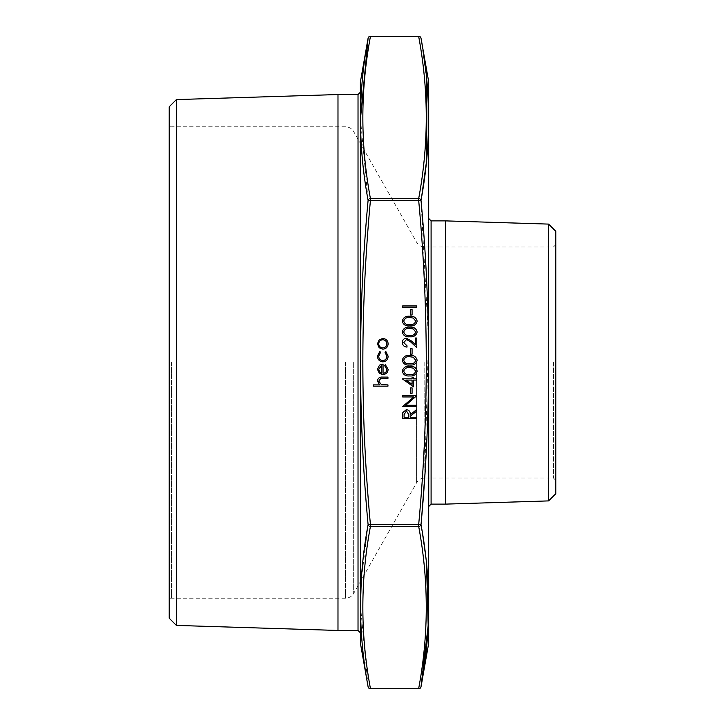 <?xml version="1.0" encoding="UTF-8"?>
<svg xmlns="http://www.w3.org/2000/svg" width="725" height="725" viewBox="0 0 725 725"><rect width="100%" height="100%" fill="white"/><g stroke="black" fill="none" stroke-linecap="round" stroke-linejoin="round"><path stroke-width="0.54" stroke-dasharray="3.62 2.72" d="M416.784 307.201L402.647 307.201L402.647 305.932L416.784 305.932L416.784 307.201M412.072 314.994L410.622 314.994L410.622 309.557L412.072 309.557L412.072 314.994M417.147 321.148C416.204 324.709 413.73 326.286 409.725 325.869C405.701 326.295 403.227 324.718 402.284 321.148C403.209 317.541 405.683 315.91 409.725 316.263C413.748 315.91 416.222 317.541 417.147 321.148M417.147 332.023C416.204 335.584 413.73 337.161 409.725 336.753C405.701 337.17 403.227 335.593 402.284 332.023C403.209 328.416 405.683 326.794 409.725 327.147C413.748 326.794 416.222 328.416 417.147 332.023M403.734 342.544L406.997 345.816L406.997 347.085C404.124 346.858 402.556 345.317 402.284 342.472C402.475 339.871 403.879 338.439 406.489 338.203L411.555 341.067L415.334 344.602L415.334 338.022L416.784 338.022L416.784 347.628L410.93 342.146L406.598 339.472L403.734 342.544M412.072 354.163L410.622 354.163L410.622 348.716L412.072 348.716L412.072 354.163M417.147 360.307C416.204 363.868 413.73 365.445 409.725 365.038C405.701 365.454 403.227 363.877 402.284 360.307C403.209 356.7 405.683 355.078 409.725 355.431C413.748 355.078 416.222 356.7 417.147 360.307M417.147 371.191C416.204 374.752 413.73 376.329 409.725 375.922C405.701 376.338 403.227 374.762 402.284 371.191C403.209 367.584 405.683 365.953 409.725 366.306C413.748 365.953 416.222 367.584 417.147 371.191M413.522 386.797L402.284 378.822L412.072 378.822L412.072 377.19L413.522 377.19L413.522 378.822L416.784 378.822L416.784 380.09L413.522 380.09L413.522 386.797M412.072 393.322L410.622 393.322L410.622 387.884L412.072 387.884L412.072 393.322M416.784 405.293L416.784 406.562L402.647 406.562L413.776 396.947L402.647 396.947L402.647 395.678L416.784 395.678L405.683 405.293L416.784 405.293M416.784 418.524L402.647 418.524L402.837 412.489L406.426 409.643C409.163 410.06 410.441 411.737 410.259 414.655L416.784 409.462L416.784 411.03L410.259 416.222L410.259 417.256L416.784 417.256L416.784 418.524M379.148 347.755L377.444 343.822L379.148 339.889L382.818 338.475C386.09 338.774 387.866 340.56 388.138 343.822C387.866 347.085 386.099 348.87 382.818 349.169L379.148 347.755M377.444 356.084L379.864 351.353L380.525 352.413L378.713 356.174C378.84 358.803 380.19 360.28 382.764 360.597C385.356 360.289 386.733 358.812 386.869 356.165L385.057 352.413L385.754 351.353L388.138 356.183C387.957 359.582 386.198 361.467 382.873 361.866C379.456 361.485 377.643 359.555 377.444 356.084M386.869 369.514L384.694 365.717L385.283 364.584L388.138 369.36C387.866 372.587 386.09 374.317 382.818 374.562L379.365 373.366L377.444 369.324L379.474 365.164L383.063 364.041L383.063 373.284C385.392 373.094 386.67 371.834 386.869 369.514M387.957 386.162L373.447 386.162L373.447 384.893L379.574 384.893L377.444 380.96C377.897 378.115 379.646 376.828 382.682 377.1L387.957 377.1L387.957 378.368L380.743 378.513L378.713 381.187L381.45 384.694L387.957 384.893L387.957 386.162M428.738 642.794L428.738 82.206M428.738 362.5L428.738 506.485M360.379 581.631L360.379 642.794M360.379 92.184L360.379 632.816M424.642 478.002L428.493 339.146L421.007 200.345L418.688 200.553C428.783 308.515 428.783 416.485 418.688 524.447L370.421 524.447C360.334 416.485 360.334 308.515 370.421 200.553L418.688 200.553L418.688 198.514A2.356 2.03 -170 0 1 421.007 200.345L421.678 196.502M337.986 94.54L337.986 630.46M176.411 625.412L176.411 99.588M169.215 106.783L169.215 618.217M555.785 362.5L555.785 244.642L555.785 362.5M555.785 493.707L555.785 231.293M548.589 224.097L548.589 500.903M445.467 220.88L445.467 504.12M360.452 605.774L368.101 686.802A2.356 2.03 170 0 0 370.421 688.433C360.334 634.457 360.334 580.471 370.421 526.486L418.688 526.486C428.783 580.471 428.783 634.457 418.688 688.433A2.356 2.03 -170 0 0 421.007 686.802M418.688 36.25L418.688 36.567C428.783 90.543 428.783 144.529 418.688 198.514L370.421 198.514C360.334 144.529 360.334 90.543 370.421 36.567L418.688 36.567A2.356 2.03 170 0 1 421.007 38.198L426.844 80.828M360.452 119.117L368.101 200.345C358.014 308.388 358.014 416.494 368.101 524.655L361.277 580.054M426.527 564.041L421.007 524.655L421.678 516.898M426.418 162.038L426.708 159.083M368.101 38.198A2.356 2.03 -170 0 1 370.421 36.567L370.421 36.25M368.101 200.345A2.356 2.03 170 0 1 370.421 198.514L370.421 200.553L368.101 200.345M418.688 526.486A2.356 2.03 170 0 0 421.007 524.655L418.688 524.447L418.688 526.486M368.101 524.655A2.356 2.03 -170 0 0 370.421 526.486L370.421 524.447L368.101 524.655M381.794 373.157L381.794 365.309L378.713 369.261L379.683 371.925L381.794 373.157M382.827 339.744C380.335 339.971 378.958 341.339 378.713 343.822C378.958 346.314 380.326 347.674 382.827 347.9C385.319 347.674 386.661 346.314 386.869 343.822C386.661 341.339 385.31 339.98 382.827 339.744M404.097 414.609L404.097 417.256L408.809 417.256L408.827 414.673L406.426 410.912L404.097 414.609M412.072 384.304L412.072 380.09L405.928 380.09L412.072 384.304M403.734 371.146C404.586 373.873 406.58 375.042 409.716 374.653C412.851 375.042 414.845 373.873 415.697 371.146L413.268 368.11L409.716 367.575C406.598 367.258 404.604 368.445 403.734 371.146M403.734 360.271C404.586 362.998 406.58 364.158 409.716 363.769C412.851 364.158 414.845 362.998 415.697 360.271L413.268 357.235L409.716 356.7C406.598 356.374 404.604 357.561 403.734 360.271M403.734 331.978C404.586 334.705 406.58 335.874 409.716 335.485C412.851 335.874 414.845 334.705 415.697 331.978L413.268 328.951L409.716 328.416C406.598 328.09 404.604 329.277 403.734 331.978M403.734 321.103C404.586 323.83 406.58 324.999 409.716 324.601C412.851 324.999 414.845 323.83 415.697 321.103L413.268 318.067L409.716 317.532C406.598 317.206 404.604 318.402 403.734 321.103M358.023 94.54L358.023 630.46M345.462 362.5L345.462 598.216L345.462 362.5M171.571 362.5L171.571 598.216L171.571 362.5M353.664 362.5L353.664 593.449L353.664 362.5M416.594 362.5L416.594 482.768L416.594 362.5M424.796 362.5L424.796 478.002L424.796 362.5M553.429 362.5L553.429 478.002L553.429 362.5M431.094 504.12L431.094 220.88M418.688 688.75L370.421 688.75M360.416 643.202L360.416 81.798M428.702 81.798L428.702 643.202M555.785 244.642L553.429 246.998L424.796 246.998C421.207 246.881 418.47 245.286 416.594 242.232L353.664 131.551C351.779 128.497 349.051 126.902 345.462 126.784L171.571 126.784C171.028 127.274 170.239 126.494 169.215 124.428M555.785 480.358L553.429 478.002L424.796 478.002C421.207 478.119 418.47 479.705 416.594 482.768L353.664 593.449C351.779 596.503 349.051 598.098 345.462 598.216L171.571 598.216C171.028 597.726 170.239 598.506 169.215 600.572"/><path stroke-width="1.09" d="M418.688 36.25L418.688 36.567A2.356 2.03 170 0 1 421.007 38.198A2.356 2.356 0 0 0 418.688 36.25L370.421 36.567C360.334 90.543 360.334 144.529 370.421 198.514L418.688 198.514L418.688 200.553L421.007 200.345A2.356 2.03 -170 0 0 418.688 198.514C428.783 144.529 428.783 90.543 418.688 36.567L370.421 36.567A2.356 2.03 -170 0 0 368.101 38.198L360.416 81.798L360.416 643.202L368.101 686.802A2.356 2.356 0 0 0 370.421 688.75L418.688 688.75A2.356 2.356 0 0 0 421.007 686.802A2.356 2.03 -170 0 1 418.688 688.433C428.783 634.457 428.783 580.471 418.688 526.486A2.356 2.03 170 0 0 421.007 524.655C431.103 578.731 431.103 632.78 421.007 686.802L428.702 643.202L428.702 81.798L421.007 38.198C431.103 92.157 431.103 146.205 421.007 200.345C431.103 308.388 431.103 416.494 421.007 524.655L418.688 524.447C428.783 416.485 428.783 308.515 418.688 200.553L370.421 200.553C360.334 308.515 360.334 416.485 370.421 524.447L418.688 524.447L418.688 526.486L370.421 526.486C360.334 580.471 360.334 634.457 370.421 688.433A2.356 2.03 170 0 1 368.101 686.802C358.014 632.843 358.014 578.795 368.101 524.655C358.014 416.612 358.014 308.506 368.101 200.345C358.014 146.269 358.014 92.22 368.101 38.198L360.452 119.117M428.702 81.798L428.702 643.202M548.589 500.903L548.589 224.097L555.785 231.293L555.785 493.707L548.589 500.903L445.467 504.12L445.467 220.88L431.094 220.88L431.094 504.12L428.738 506.485L428.738 362.5M360.416 643.202L360.379 82.206L360.379 143.369L360.379 92.184L358.023 94.54L337.986 94.54L337.986 630.46L358.023 630.46L358.023 94.54M358.023 630.46L360.379 632.816L360.379 581.631M176.411 625.412L169.215 618.217L169.215 106.783L176.411 99.588L176.411 625.412L337.986 630.46M361.277 580.054L360.452 605.774M421.007 686.802L428.176 625.512L426.527 564.041M421.678 516.898L424.642 478.002M421.678 196.502L426.418 162.038M426.708 159.083L426.844 80.828M370.421 198.514A2.356 2.03 170 0 0 368.101 200.345L370.421 200.553L370.421 198.514M370.421 526.486A2.356 2.03 -170 0 1 368.101 524.655L370.421 524.447L370.421 526.486M387.957 386.162L373.447 386.162L373.447 384.893L379.574 384.893L377.444 380.96C377.897 378.115 379.646 376.828 382.682 377.1L387.957 377.1L387.957 378.368L380.743 378.513L378.713 381.187L381.45 384.694L387.957 384.893L387.957 386.162M386.869 369.514L384.694 365.717L385.283 364.584L388.138 369.36C387.866 372.587 386.09 374.317 382.818 374.562L379.365 373.366L377.444 369.324L379.474 365.164L383.063 364.041L383.063 373.284C385.392 373.094 386.67 371.834 386.869 369.514M381.794 373.157L381.794 365.309L378.713 369.261L379.683 371.925L381.794 373.157M377.444 356.084L379.864 351.353L380.525 352.413L378.713 356.174C378.84 358.803 380.19 360.28 382.764 360.597C385.356 360.289 386.733 358.812 386.869 356.165L385.057 352.413L385.754 351.353L388.138 356.183C387.957 359.582 386.198 361.467 382.873 361.866C379.456 361.485 377.643 359.555 377.444 356.084M379.148 347.755L377.444 343.822L379.148 339.889L382.818 338.475C386.09 338.774 387.866 340.56 388.138 343.822C387.866 347.085 386.099 348.87 382.818 349.169L379.148 347.755M378.713 343.822C378.958 346.314 380.326 347.674 382.827 347.9C385.319 347.674 386.661 346.314 386.869 343.822C386.661 341.339 385.31 339.98 382.827 339.744C380.335 339.971 378.958 341.339 378.713 343.822M416.784 418.524L402.647 418.524L402.837 412.489L406.426 409.643C409.163 410.06 410.441 411.737 410.259 414.655L416.784 409.462L416.784 411.03L410.259 416.222L410.259 417.256L416.784 417.256L416.784 418.524M404.097 417.256L408.809 417.256L408.827 414.673L406.426 410.912L404.097 414.609L404.097 417.256M416.784 405.293L416.784 406.562L402.647 406.562L413.776 396.947L402.647 396.947L402.647 395.678L416.784 395.678L405.683 405.293L416.784 405.293M412.072 393.322L410.622 393.322L410.622 387.884L412.072 387.884L412.072 393.322M413.522 386.797L402.284 378.822L412.072 378.822L412.072 377.19L413.522 377.19L413.522 378.822L416.784 378.822L416.784 380.09L413.522 380.09L413.522 386.797M412.072 384.304L412.072 380.09L405.928 380.09L412.072 384.304M417.147 371.191C416.204 374.752 413.73 376.329 409.725 375.922C405.701 376.338 403.227 374.762 402.284 371.191C403.209 367.584 405.683 365.953 409.725 366.306C413.748 365.953 416.222 367.584 417.147 371.191M409.716 374.653C412.851 375.042 414.845 373.873 415.697 371.146L413.268 368.11L409.716 367.575C406.598 367.258 404.604 368.445 403.734 371.146C404.586 373.873 406.58 375.042 409.716 374.653M417.147 360.307C416.204 363.868 413.73 365.445 409.725 365.038C405.701 365.454 403.227 363.877 402.284 360.307C403.209 356.7 405.683 355.078 409.725 355.431C413.748 355.078 416.222 356.7 417.147 360.307M409.716 363.769C412.851 364.158 414.845 362.998 415.697 360.271L413.268 357.235L409.716 356.7C406.598 356.374 404.604 357.561 403.734 360.271C404.586 362.998 406.58 364.158 409.716 363.769M412.072 354.163L410.622 354.163L410.622 348.716L412.072 348.716L412.072 354.163M403.734 342.544L406.997 345.816L406.997 347.085C404.124 346.858 402.556 345.317 402.284 342.472C402.475 339.871 403.879 338.439 406.489 338.203L411.555 341.067L415.334 344.602L415.334 338.022L416.784 338.022L416.784 347.628L410.93 342.146L406.598 339.472L403.734 342.544M417.147 332.023C416.204 335.584 413.73 337.161 409.725 336.753C405.701 337.17 403.227 335.593 402.284 332.023C403.209 328.416 405.683 326.794 409.725 327.147C413.748 326.794 416.222 328.416 417.147 332.023M409.716 335.485C412.851 335.874 414.845 334.705 415.697 331.978L413.268 328.951L409.716 328.416C406.598 328.09 404.604 329.277 403.734 331.978C404.586 334.705 406.58 335.874 409.716 335.485M417.147 321.148C416.204 324.709 413.73 326.286 409.725 325.869C405.701 326.295 403.227 324.718 402.284 321.148C403.209 317.541 405.683 315.91 409.725 316.263C413.748 315.91 416.222 317.541 417.147 321.148M409.716 324.601C412.851 324.999 414.845 323.83 415.697 321.103L413.268 318.067L409.716 317.532C406.598 317.206 404.604 318.402 403.734 321.103C404.586 323.83 406.58 324.999 409.716 324.601M412.072 314.994L410.622 314.994L410.622 309.557L412.072 309.557L412.072 314.994M416.784 307.201L402.647 307.201L402.647 305.932L416.784 305.932L416.784 307.201M176.411 99.588L337.986 94.54M548.589 224.097L445.467 220.88M445.467 504.12L431.094 504.12M431.094 220.88L428.738 218.515M370.421 36.25A2.356 2.356 0 0 0 368.101 38.198M418.688 688.75L370.421 688.75"/></g></svg>
